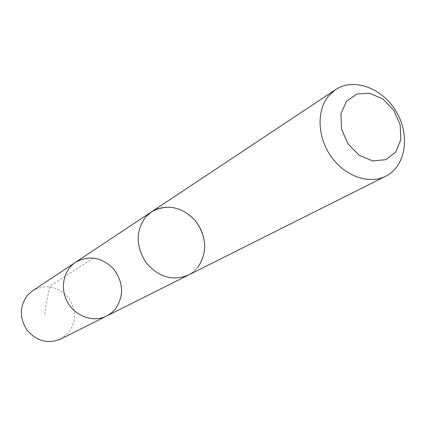 <?xml version="1.0" encoding="UTF-8"?>
<svg xmlns="http://www.w3.org/2000/svg" width="426" height="426" viewBox="0 0 426 426"><rect width="100%" height="100%" fill="white"/><g stroke="black" fill="none" stroke-linecap="round" stroke-linejoin="round"><path stroke-width="0.32" stroke-dasharray="2.13 1.6" d="M60.63 339.075L68.405 332.967C76.755 321.129 76.504 309.047 67.654 296.725C57.009 285.952 45.337 283.966 32.632 290.761M150.895 212.265L145.724 216.983C135.596 230.951 135.681 246.132 145.974 262.528C158.472 277.161 172.578 281.357 188.287 275.111L193.415 271.809L197.749 267.48M75.546 262.278C89.364 254.924 102.139 257.256 113.864 269.275C123.662 282.97 124.078 296.32 115.105 309.324L111.234 313.099L106.681 316.001M187.536 275.484L188.287 275.111C204.539 267.118 209.613 243.773 199.363 226.403C189.389 208.873 166.609 201.674 151.587 211.791M93.432 258.039L50.188 286C47.909 294.126 46.045 304.159 44.597 316.097"/><path stroke-width="0.64" d="M115.105 309.324L111.234 313.099L106.681 316.001C93.704 322.647 75.785 316.635 67.787 302.657C59.635 288.769 63.33 270.233 75.546 262.278C89.364 254.924 102.139 257.256 113.864 269.275C123.662 282.97 124.078 296.32 115.105 309.324M32.632 290.761L27.828 294.93C19.468 305.996 19.218 317.748 27.078 330.193C36.721 341.247 47.904 344.208 60.63 339.075L106.681 316.001C93.704 322.647 75.785 316.635 67.787 302.657C59.635 288.769 63.33 270.233 75.546 262.278L32.632 290.761M197.749 267.48C207.675 252.501 206.914 236.941 195.459 220.812C181.859 206.567 167.237 203.564 151.597 211.802M335.582 89.641L151.587 211.791L145.713 216.972C135.585 230.945 135.665 246.132 145.964 262.533C158.467 277.172 172.578 281.368 188.287 275.121L385.748 176.199C405.674 166.369 410.44 135.713 396.542 112.129C382.99 88.347 354.017 77.239 335.582 89.641L328.446 96.132C316.31 110.797 317.445 137.651 331.428 156.986C345.3 176.412 369.273 184.618 385.748 176.199M346.418 101.345L340.933 113.833L341.482 129.046L348.005 143.876L359.177 155.272L372.675 160.906L385.743 159.713L395.775 152.045L400.871 139.526L400.126 124.637L393.736 110.238L382.937 99.066L369.763 93.273L356.732 94.045L346.418 101.345M150.895 212.265L75.546 262.278M187.536 275.484L106.681 316.001"/></g></svg>
